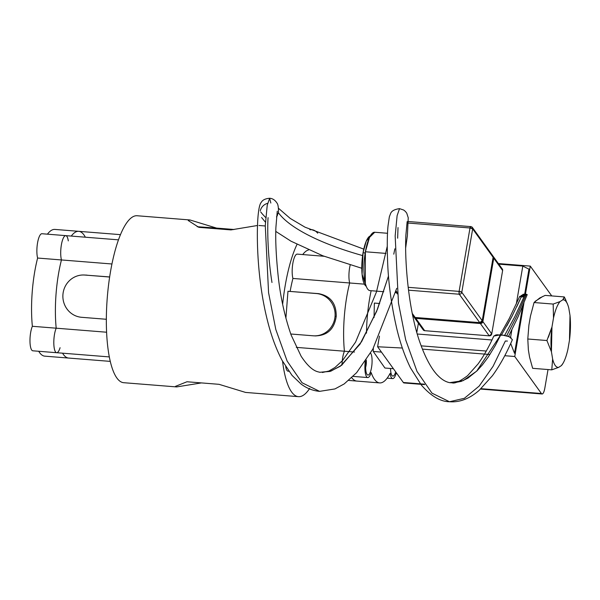 <?xml version="1.0" encoding="UTF-8"?>
<svg xmlns="http://www.w3.org/2000/svg" width="600" height="600" viewBox="0 0 600 600"><rect width="100%" height="100%" fill="white"/><g stroke="black" fill="none" stroke-linecap="round" stroke-linejoin="round"><path stroke-width="0.9" d="M233.43 229.59L205.47 227.595L231.877 229.792M201.442 382.913L176.64 386.925L175.5 386.34L186.983 381.757L219.038 384.322L245.587 392.43L298.462 396.66A83.745 23.205 94.6 0 0 309.705 388.373M257.535 225.487L230.917 229.913L198.862 227.347L188.257 220.545L189.975 219.968L137.1 215.745A83.745 23.205 94.6 0 0 107.227 298.26A83.745 23.205 94.6 0 0 123.757 382.702L176.64 386.925M282.555 361.23A83.745 23.205 94.6 0 0 298.462 396.66M317.715 233.197A83.745 23.205 94.6 0 0 311.805 229.702A83.745 23.205 94.6 0 0 310.215 229.77M297 244.41A83.745 23.205 94.6 0 0 282.645 304.29M189.975 219.968L216.525 228.083L197.183 226.71M234.12 229.493L216.525 228.083M111.93 263.985L61.448 259.95A63.57 17.617 94.6 0 0 56.055 293.955A63.57 17.617 94.6 0 0 56.198 328.192A13.763 3.817 94.6 0 0 53.948 338.827A13.763 3.817 94.6 0 0 56.67 352.71A13.763 3.817 -85.4 0 1 53.835 344.025A13.763 3.817 -85.4 0 1 55.815 329.168A13.763 3.817 -85.4 0 1 56.198 328.192L106.613 332.22M37.612 258.045L61.448 259.95A13.763 3.817 -85.4 0 1 61.425 244.583A13.763 3.817 -85.4 0 1 65.76 235.635A13.763 3.817 94.6 0 0 60.847 249.195A13.763 3.817 94.6 0 0 61.448 259.95A63.57 17.617 94.6 0 0 56.198 328.192L32.362 326.288A63.57 17.617 -85.4 0 1 37.612 258.045A13.763 3.817 -85.4 0 1 37.59 242.678A13.763 3.817 -85.4 0 1 41.925 233.73L65.76 235.635A13.763 3.817 -85.4 0 1 68.295 240.885M106.358 319.275L81.637 317.303A21.225 20.393 92.4 0 1 62.932 294.548A21.225 20.393 92.4 0 1 84.142 275.002L109.642 276.945M38.715 351.27A63.57 17.617 -85.4 0 0 44.767 356.153L68.602 358.058A63.57 17.617 94.6 0 1 62.55 353.175A63.57 17.617 94.6 0 0 68.602 358.058L110.31 361.388M85.35 237.195A63.57 17.617 94.6 0 0 78.727 231.322A63.57 17.617 94.6 0 0 71.265 236.07A63.57 17.617 94.6 0 1 78.727 231.322L120.435 234.653M84.142 275.002A21.225 20.393 92.4 0 1 84.885 275.048L109.627 277.028M296.28 347.37L344.423 351.218A63.57 17.617 -85.4 0 1 344.28 316.98A63.57 17.617 -85.4 0 1 349.673 282.983A13.763 3.817 -85.4 0 1 349.072 272.22A13.763 3.817 -85.4 0 1 350.205 265.005A13.763 3.817 94.6 0 0 349.447 281.978A13.763 3.817 94.6 0 0 349.673 282.983L292.913 278.445A13.763 3.817 94.6 0 1 292.312 267.69A13.763 3.817 94.6 0 1 297.225 254.123L324.112 256.275M342.27 360.832A13.763 3.817 -85.4 0 1 344.423 351.218A13.763 3.817 94.6 0 0 342.038 364.942A13.763 3.817 -85.4 0 1 342.18 361.853M285.697 366.615A13.763 3.817 94.6 0 0 288.135 371.197L288.825 371.257M285.9 318.188L287.97 291.27L318.532 293.632C330.435 295.845 336.33 303.413 336.225 316.343C334.35 329.1 327.375 335.618 315.285 335.888M302.73 254.565A63.57 17.617 -85.4 0 1 308.618 249.938M290.153 291.36A63.57 17.617 -85.4 0 1 292.913 278.445M365.25 361.507A13.763 3.817 94.6 0 0 367.755 377.565A13.763 3.817 94.6 0 0 371.16 372.562A63.57 17.617 94.6 0 0 379.695 382.913L356.835 381.082A63.57 17.617 -85.4 0 1 351.772 377.715A63.57 17.617 -85.4 0 0 356.835 381.082L348.75 380.438M287.97 291.27L316.35 293.543A21.225 20.393 92.4 0 1 335.055 316.29A21.225 20.393 92.4 0 1 313.845 335.835A21.225 20.393 92.4 0 1 313.103 335.79L290.76 334.005M60.075 347.707A13.763 3.817 -85.4 0 1 59.715 348.803A13.763 3.817 -85.4 0 1 56.67 352.71L109.35 356.918M56.67 352.71L32.835 350.805A13.763 3.817 -85.4 0 1 30 342.12A13.763 3.817 -85.4 0 1 31.98 327.263A13.763 3.817 -85.4 0 1 32.362 326.288M47.43 234.165A63.57 17.617 -85.4 0 1 54.892 229.417L78.727 231.322M390.533 368.475A11.258 3.12 94.6 0 0 391.853 375.33A11.258 3.12 94.6 0 0 395.355 372.9A11.258 3.12 94.6 0 0 395.692 371.88M366.173 360.15A11.258 3.12 94.6 0 0 366.938 374.295A11.258 3.12 94.6 0 0 370.447 371.865A11.258 3.12 94.6 0 0 370.56 353.115M365.625 367.35A6 1.665 94.6 0 0 366.24 360.038M379.695 382.913A63.57 17.617 94.6 0 0 390.127 373.35A13.763 3.817 94.6 0 0 390.315 374.468A13.763 3.817 94.6 0 0 392.662 378.6A13.763 3.817 94.6 0 0 396.315 372.75M371.145 290.715A63.57 17.617 94.6 0 0 366.495 333.15M354.487 352.02L344.423 351.218A63.57 17.617 -85.4 0 1 349.673 282.983L364.425 284.16M374.04 317.528L374.37 303.067L379.673 303.495M373.327 348.24L373.252 351.45L381.457 352.11M373.252 351.45L384.938 368.032L393.405 368.707M514.755 356.505L504.772 355.71L514.755 356.505L541.395 393.51L514.755 356.505L523.935 303L514.755 356.505M489.923 354.517L422.43 349.125L489.923 354.517M420.375 383.843L403.32 382.485L377.61 346.763L379.433 336.12L377.61 346.763L402.345 348.022L377.61 346.763L403.32 382.485L424.357 384.165M481.035 388.688L541.395 393.51C542.707 394.755 543.847 393.015 544.8 388.305L548.025 369.548L544.8 388.305A8.543 2.37 -85.4 0 1 542.092 393.99A8.543 2.37 -85.4 0 1 541.395 393.51L481.035 388.688M498.353 263.55L530.273 266.1L551.745 295.928L530.273 266.1L525.457 294.12L530.273 266.1L498.353 263.55M510.585 337.32L511.845 329.97L510.585 337.32M516.293 304.065L522.81 266.07L498.787 264.15L522.81 266.07L528.967 269.175L522.81 266.07L516.293 304.065M418.403 323.183L416.827 332.355L418.403 323.183M417.308 334.013L491.978 339.983L417.308 334.013M421.178 345.847L486.27 351.045L421.178 345.847M514.523 353.303L510.697 343.5L514.523 353.303L522.592 306.278L514.523 353.303M403.32 382.485A8.543 2.37 94.6 0 0 404.018 382.957L424.673 384.607M524.685 294.097L528.967 269.175L524.685 294.097M564.143 297.795L562.785 299.827A33.907 9.397 -85.4 0 1 567.735 304.695A33.907 9.397 -85.4 0 1 568.8 308.183L570 315.42L568.8 308.183C567.322 302.34 565.32 299.55 562.785 299.827L560.048 301.59C557.46 304.605 555.278 310.072 553.5 318.007L551.963 327.007L551.43 351.78L552.63 359.017C554.107 364.86 556.11 367.65 558.645 367.373L561.382 365.61C563.97 362.603 566.153 357.127 567.93 349.192L569.475 340.192L570 315.42A33.907 9.397 -85.4 0 1 569.475 340.192L567.93 349.192A33.907 9.397 -85.4 0 1 563.055 363.255A33.907 9.397 -85.4 0 1 561.382 365.61L558.645 367.373L551.775 369.847L552.63 359.017L551.43 351.78L546.915 340.522L527.79 339L528.375 349.942L529.575 357.173L532.65 368.317L551.775 369.847L532.65 368.317L529.575 357.173L528.375 349.942L527.79 339L546.915 340.522L551.963 327.007L553.5 318.007L553.178 304.065L560.048 301.59L562.785 299.827L564.293 296.925L545.16 295.395L539.73 297.99L534.053 302.535L553.178 304.065L534.053 302.535L530.445 316.17L528.9 325.163L527.79 339L528.9 325.163L530.445 316.17L534.053 302.535M545.16 295.395L564.293 296.925L566.025 300.51M567.06 302.962L567.293 303.562M542.775 296.445L535.065 301.41M546.915 340.522L551.43 351.78A33.907 9.397 -85.4 0 1 551.963 327.007L548.423 337.207M553.178 304.065L553.5 318.007A33.907 9.397 -85.4 0 1 560.048 301.59L553.178 304.065M552.63 359.017L551.775 369.847L558.645 367.373A33.907 9.397 -85.4 0 1 552.63 359.017M567.735 304.695L564.293 296.925M561.382 365.61L563.055 363.255M507.42 341.085L505.342 341.002L493.065 366.33L479.16 386.092L464.355 398.31L449.467 401.737L431.955 393.143L417.015 371.452L405.69 339.87L398.467 303.105L395.16 235.987L397.118 215.647L399.533 208.642L397.118 215.647L395.16 235.987L398.467 303.105L405.69 339.87L417.015 371.452L431.955 393.143L449.467 401.737C459.615 402.555 469.522 398.752 479.19 390.345L492.45 375.69C499.882 365.438 506.528 353.423 512.385 339.66L509.25 336.675L500.827 334.725L495.338 345.457L488.235 357.067L482.362 364.928L476.993 370.837L467.888 378.15L461.257 381.382L453.308 382.875L449.737 382.68C445.838 381.923 442.058 379.718 438.39 376.065C434.145 372.06 427.62 363.188 421.043 345.472C408.397 312.345 404.49 260.197 405.893 234.968L407.153 221.587M319.74 372.285L329.993 371.445L340.343 366.21L360.045 344.123L376.605 311.415L388.5 275.962L377.49 309.195L361.59 341.685L341.678 365.22L330.832 371.183L319.853 372.3C318.135 371.565 311.7 372.308 301.103 356.19L291.112 334.98C284.812 316.785 280.522 297.368 278.243 276.728C276.127 256.642 275.347 240.21 275.903 227.43L277.26 211.208M276.502 216.907L278.392 212.678L278.52 211.042M278.52 211.252C278.415 206.888 277.935 204.21 277.08 203.212C275.1 200.085 272.618 198.435 269.647 198.263L267.225 205.267L265.275 225.608L268.575 292.733L275.805 329.49L287.13 361.072L302.07 382.763L319.575 391.357L302.07 382.763L287.13 361.072L275.805 329.49L268.575 292.733L265.275 225.608L267.225 205.267L269.647 198.263L270.832 203.032M271.972 282.495C266.647 248.715 267.728 220.74 268.087 217.642C267.728 220.74 266.647 248.715 271.972 282.495M393.772 254.167L394.853 248.82M398.018 227.572L397.643 238.2M449.662 382.665L463.17 380.632L476.647 371.168L500.827 334.725L493.785 336.075C488.947 346.837 483.728 356.108 478.11 363.885L467.595 375.675C460.11 381.27 454.987 383.67 452.228 382.875M362.625 255.585A143.618 42.84 9.7 0 1 278.392 212.692A143.618 42.84 -170.3 0 0 362.625 255.585M277.425 215.498L276.502 216.93M263.962 215.745A162.6 48.502 9.7 0 1 260.73 211.942A162.6 48.502 -170.3 0 0 265.77 217.575M260.288 210.81A9.495 8.67 144.3 0 1 267.6 203.333M525.653 294.135L527.227 294.608L524.295 295.147L522.803 294.48L525.653 294.135C522.465 294.188 522.037 294.465 524.37 294.96C527.558 294.907 527.985 294.63 525.653 294.135M524.1 295.132L525.675 295.605L522.743 296.145L521.25 295.478L524.1 295.132C520.912 295.185 520.485 295.462 522.817 295.957C526.005 295.897 526.433 295.627 524.1 295.132M501.263 335.332L511.935 316.418L521.265 296.955L516.825 306.577M522.548 296.13L524.115 296.61L521.265 296.955L519.697 296.475L522.548 296.13C519.36 296.183 518.933 296.46 521.265 296.955C524.452 296.903 524.88 296.625 522.548 296.13M512.018 316.267L506.79 325.965M506.768 326.01L511.935 316.418M516.787 306.653L521.265 296.955M500.1 336.24L499.635 335.595M505.335 335.43L496.822 334.755M495.99 334.882L493.763 336.12M510.998 337.567L506.475 335.722M413.7 316.65L415.17 317.468L412.29 313.47L415.17 317.468L479.722 322.627L482.228 320.692L493.11 257.288L472.673 228.892L461.79 292.298L482.228 320.692L493.11 257.288A2.235 2.047 -35.7 0 0 492.78 255.81L472.35 227.415A2.235 2.047 144.3 0 1 472.673 228.892L493.11 257.288M459.285 294.233L408.502 290.175L459.285 294.233L479.722 322.627L459.285 294.233A2.235 0.622 -85.4 0 1 459.112 291.39L408.158 287.317L459.112 291.39A2.235 0.667 9.7 0 1 461.79 292.298A2.235 2.047 144.3 0 1 459.285 294.233A2.235 2.047 -35.7 0 0 461.79 292.298L472.673 228.892A2.235 0.667 -170.3 0 0 470.002 227.985L459.112 291.39L459.285 294.233M396.015 290.865L397.147 292.44L396.015 290.865M502.283 269.002L502.627 270.51L491.745 333.915L489.24 335.843L424.688 330.69L489.24 335.843L480.368 323.52L415.815 318.368L424.688 330.69L415.815 318.368L414.105 317.07A2.235 2.047 144.3 0 0 415.815 318.368L480.368 323.52L489.24 335.843A2.235 2.047 -35.7 0 0 491.745 333.915L502.627 270.51L493.755 258.18L482.873 321.585L491.745 333.915L482.873 321.585L480.368 323.52A2.235 2.047 144.3 0 0 482.873 321.585L493.755 258.18L502.627 270.51A2.235 2.047 -35.7 0 0 502.298 269.025L493.447 256.733M423.66 330.322L423.21 329.865M501 268.252L501.87 268.597M470.895 226.62L470.002 227.985L408.39 223.065L470.002 227.985A2.235 0.622 -85.4 0 1 470.707 226.493A2.235 0.622 -85.4 0 1 470.895 226.62L408.412 221.52M387.533 233.28L374.685 232.252A29.273 8.115 94.6 0 0 365.385 251.767L385.995 253.41L365.385 251.767A29.273 8.115 94.6 0 0 370.02 290.625L383.775 291.72M363.053 252.78L366.202 241.245L370.26 235.95A25.425 7.05 94.6 0 0 363.053 252.78L365.19 252.945L363.053 252.78A25.425 7.05 94.6 0 0 366.24 286.275L362.093 274.32L363.053 252.78M365.303 283.103L365.385 251.767L369.502 237.405L374.715 232.26M493.005 256.215L492.765 255.788M413.385 315.195L413.49 316.267M412.643 315.18L413.715 316.673A2.235 2.047 -35.7 0 0 415.17 317.468L479.722 322.627A2.235 2.047 -35.7 0 0 482.228 320.692L461.79 292.298L459.112 291.39L470.002 227.985L472.673 228.892L472.35 227.415A2.235 2.047 144.3 0 0 471.787 226.897M493.035 256.305L493.755 258.18A2.235 2.047 144.3 0 0 493.035 256.305M414.375 317.595L423.232 329.888A2.235 2.047 -35.7 0 0 424.688 330.69M84.885 275.048L87.067 275.138M335.055 316.29L336.225 316.343M316.35 293.543L318.532 293.632M258.923 225.48L265.252 225.983M309.735 229.538L311.805 229.702M65.76 235.635L118.448 239.843M313.845 335.835L316.028 335.933M387.158 378.157L392.662 378.6M353.13 376.395L367.755 377.565M480.607 389.077L542.092 393.99M269.647 198.263C265.433 198.6 262.642 199.942 261.278 202.298C260.31 203.52 259.267 205.515 258.397 212.925C256.388 228.487 256.207 276.743 267.668 321.45C271.395 336.188 276.225 349.2 282.15 360.487L292.065 375.42L301.058 384.037C306.728 388.312 312.9 390.75 319.575 391.357L334.942 388.935L344.19 383.933L356.61 372.697L372.825 349.147L396.728 288.345M405.675 247.837L407.385 235.642L408.232 217.785L406.77 213.225L405.465 211.493L403.717 210.053L399.533 208.642C394.455 209.333 391.447 211.02 390.525 213.712L389.355 216.78L388.028 225.87C387.15 234.502 387.037 246.975 387.675 263.295C388.507 284.168 391.56 306.067 396.847 329.01C400.357 343.545 404.918 356.528 410.535 367.957L421.433 385.17C431.092 396.143 440.438 401.67 449.467 401.737M387.248 246.368L376.455 291.968L355.56 342.12L342.593 360.472L334.965 367.5L328.89 371.032L322.335 372.502M261.593 217.507L265.447 222.21M275.812 231.428L290.97 241.178L322.83 255.788L361.793 268.275M278.43 208.23L290.212 218.415L305.062 227.205L363.772 249.135M508.545 336.39L517.838 317.317L527.197 294.675M522.78 294.532L522.555 295.118M506.692 335.782L516.368 316.92L525.645 295.673M521.227 295.522L520.987 296.115M504.697 335.295L514.89 316.53L524.085 296.678M519.675 296.52L509.265 318.472L500.19 334.688M396.487 292.74L395.498 292.657M395.768 291.735L397.312 293.888M470.707 226.493L472.35 227.415"/></g></svg>
